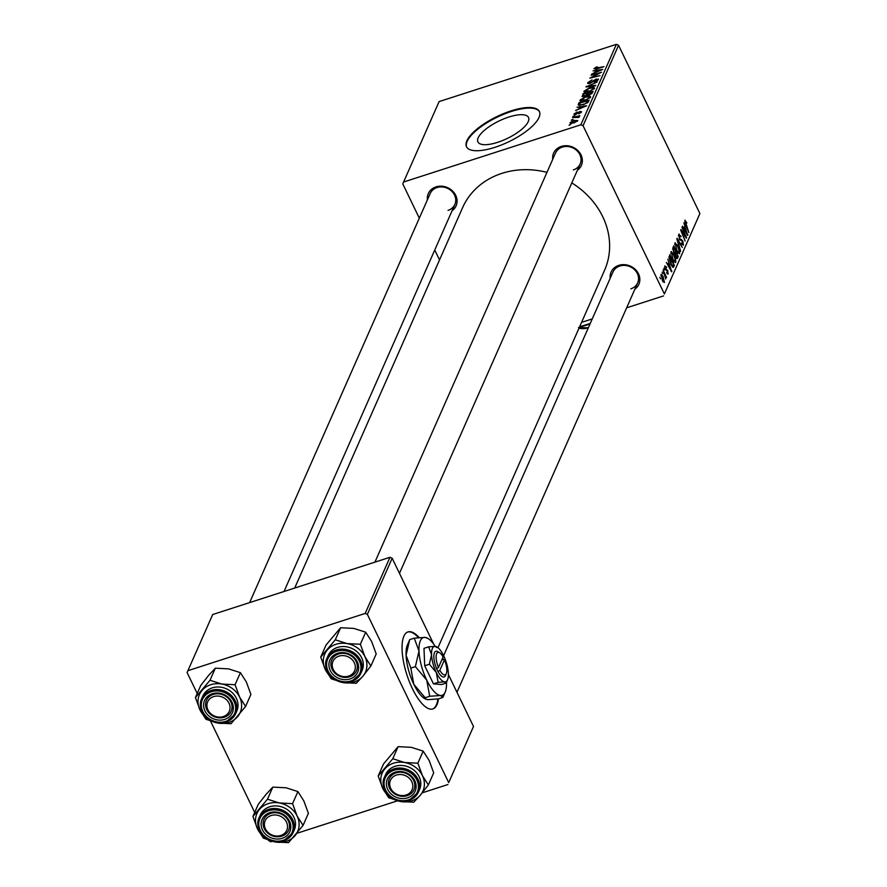 <?xml version="1.0" encoding="UTF-8"?>
<svg xmlns="http://www.w3.org/2000/svg" width="887" height="887" viewBox="0 0 887 887"><rect width="100%" height="100%" fill="white"/><g stroke="black" fill="none" stroke-linecap="round" stroke-linejoin="round"><path stroke-width="1.33" d="M419.163 637.587A40.48 14.236 72.1 0 0 407.998 631.91A40.48 14.236 72.1 0 0 403.895 636.201A40.48 14.236 72.1 0 0 409.45 681.926A40.48 14.236 72.1 0 0 432.878 708.946A40.48 14.236 72.1 0 0 436.981 704.644A40.48 14.236 72.1 0 0 438.488 698.856M432.568 709.035A40.48 14.236 72.1 0 0 436.382 704.843A40.48 14.236 72.1 0 0 437.901 698.967M508.805 117.051A28.096 9.657 154.2 0 1 528.519 117.461A28.096 9.657 154.2 0 1 497.651 142.33A28.096 9.657 154.2 0 1 477.927 141.92A28.096 9.657 154.2 0 1 508.805 117.051M494.913 147.331A40.48 13.915 -25.8 0 0 539.396 111.507A40.48 13.915 -25.8 0 0 510.99 110.908A40.48 13.915 -25.8 0 0 466.507 146.732A40.48 13.915 -25.8 0 0 494.913 147.331M539.518 111.795A40.48 13.915 -25.8 0 0 511.267 111.485A40.48 13.915 -25.8 0 0 466.651 147.02M610.189 278.274A15.179 13.216 23.8 0 1 618.782 265.357A15.179 13.216 23.8 0 1 637.431 271.965A15.179 13.216 23.8 0 1 634.881 289.173M630.834 288.829A13.493 11.753 -156.2 0 0 637.664 282.875A13.493 11.753 -156.2 0 0 634.371 269.526A13.493 11.753 -156.2 0 0 619.802 266.022A13.493 11.753 -156.2 0 0 612.972 271.976L443.611 655.681M427.412 199.819A15.179 13.216 23.8 0 1 435.994 186.891A15.179 13.216 23.8 0 1 454.654 193.499A15.179 13.216 23.8 0 1 452.104 210.707M448.046 210.374A13.493 11.753 -156.2 0 0 454.876 204.409A13.493 11.753 -156.2 0 0 451.583 191.071A13.493 11.753 -156.2 0 0 437.025 187.556A13.493 11.753 -156.2 0 0 430.195 193.521L249.635 602.595M552.701 159.361A15.179 13.216 23.8 0 1 561.294 146.433A15.179 13.216 23.8 0 1 579.943 153.041A15.179 13.216 23.8 0 1 577.393 170.249M573.346 169.916A13.493 11.753 -156.2 0 0 580.176 163.951A13.493 11.753 -156.2 0 0 576.883 150.613A13.493 11.753 -156.2 0 0 562.314 147.098A13.493 11.753 -156.2 0 0 555.484 153.063L374.924 562.136M294.706 588.037L462.615 207.625A77.579 67.545 23.8 0 1 501.887 173.364A77.579 67.545 23.8 0 1 546.969 172.355M663.798 268.451L664.43 270.003L663.798 268.451M662.157 272.176L662.789 273.728L662.157 272.176M670.993 251.864L673.887 254.358L675.706 259.503L675.739 262.585L672.778 259.98L671.37 251.464M667.856 259.248L671.559 271.777L666.414 262.519L668.055 264.514L668.887 262.63L667.856 259.248M672.878 247.883L673.81 245.754L678.245 256.631L677.236 258.56L673.699 252.518L672.878 247.883M676.814 238.947L677.125 238.248L682.314 247.418L677.624 240.111L680.617 251.254L676.814 238.947M684.842 220.497L686.804 222.57L686.627 223.258L685.385 221.706L688.866 232.571L685.618 224.599L685.119 220.176M686.228 222.338L684.775 221.905M681.97 227.283L686.638 237.605L686.383 238.193L681.615 231.241L685.141 241.009L680.717 230.132L680.972 229.545L685.729 236.474L681.97 227.283M616.365 44.35L439.098 101.595L403.596 182.023L580.874 124.779L616.365 44.35L618.561 45.292L583.058 125.721L664.396 293.974L699.898 213.545L664.396 293.974M618.561 45.292L699.898 213.545M683.899 222.903L687.602 235.421L682.458 226.174L684.099 228.159L684.93 226.274L683.899 222.903M678.655 234.512L681.016 236.241L680.828 236.918L680.063 235.587L679.209 235.709L679.542 238.459L682.813 241.009L683.433 245.145L681.249 243.581L681.438 242.927L682.879 243.958L682.602 241.619L679.342 239.113L679.109 233.991M680.063 235.587L678.466 235.953M681.748 244.524L682.879 243.958M674.896 243.038L677.79 245.533L679.597 250.677L679.63 253.76L676.67 251.143L675.262 242.639M667.501 274.005L668.288 273.75L666.669 272.808L666.847 272.132L667.867 272.819L667.634 271.245L665.239 269.315L664.795 265.912L666.636 267.187L666.447 267.874L665.228 266.843L665.438 268.683L667.8 270.535L667.944 274.138M664.618 266.887L665.416 266.632L664.629 267.042M666.913 273.274L667.867 272.819M673.2 267.408L670.971 264.548L668.964 257.252L669.918 254.591L674.342 265.468L673.288 267.386M660.992 274.538L662.966 276.112L664.441 282.487L662.401 280.735L661.281 274.216M663.088 270.047L666.558 277.398L665.649 276.323L665.749 278.961L663.088 270.047M659.895 277.276L660.538 278.84L659.895 277.276M581.573 322.369L592.25 318.921M626.654 307.811L663.587 295.892M403.596 182.023L402.787 183.931L419.318 218.147M434.741 250.034L439.531 259.946M572.947 116.452L574.643 115.532L572.947 116.452M571.306 120.177L573.002 119.257L571.306 120.177M580.541 101.007L580.076 100.043L585.431 96.75L589.766 95.973L590.653 97.038L585.165 100.386L580.076 100.043L580.043 100.63M590.443 97.393L589.766 95.973L590.653 97.038M577.016 107.249L586.706 105.73L575.563 110.52L578.756 108.868L579.588 106.983L577.016 107.249M582.393 96.639L582.97 93.756L593.093 91.261L591.984 93.412L589.278 94.909L581.994 96.361M585.974 86.948L597.162 82.036L587.593 86.205L595.731 85.285L595.465 85.873L585.974 86.948M595.133 68.321L603.958 66.636L596.297 69.031L593.924 68.676L596.718 66.847L597.55 67.09L595.133 68.321L595.454 69.208M591.119 75.284L601.486 72.235L591.629 77.213L599.989 75.639L589.866 78.134L599.712 73.144L591.119 75.284M593.059 70.905L602.75 69.374L591.618 74.175L594.8 72.512L595.632 70.627L593.059 70.905M588.946 82.325L591.219 82.391L596.219 79.01L598.348 79.597L594.39 82.203L597.128 79.974L596.042 79.542L590.088 83.356L587.737 82.691L592.028 79.897L588.946 82.325L589.278 83.578M598.415 79.01L598.348 79.597M597.461 80.662L597.184 79.564L597.638 80.517M587.671 83.311L587.737 82.691L588.192 83.633M584.444 92.181L583.979 91.217L589.323 87.924L593.658 87.148L594.556 88.212L589.057 91.561L583.979 91.217L583.934 91.804M594.345 88.567L593.658 87.148L594.556 88.212M577.049 111.939L574.82 113.813L575.674 114.157L579.987 111.396L581.65 111.851L578.779 113.858L580.708 112.139L579.266 112.15L575.519 114.678L573.878 114.09L577.138 112.128M574.82 113.813L575.863 114.556M580.985 112.704L579.91 111.895M578.379 104.156L579.067 102.593L589.19 100.087L588.17 102.138L583.491 104.655L578.246 104.932L578.379 104.156L578.967 105.376M570.419 123.426L570.075 122.705L573.701 120.41L577.803 120.588L574.033 122.905L570.053 123.149M578.368 117.494L572.492 117.494L579.854 115.676L578.091 116.607L579.411 116.94L578.435 117.494M569.055 125.278L570.751 124.357L569.055 125.278M389.97 557.28L212.703 614.525L187.911 670.672L365.189 613.427L389.97 557.28L392.165 558.222L367.373 614.369L448.711 782.622L473.503 726.475L448.711 782.622M392.165 558.222L433.732 644.206M448.401 674.552L473.503 726.475M268.062 840.067L270.635 841.774L272.132 841.297M297.001 833.27L397.431 800.839M422.29 792.812L447.902 784.54M187.911 670.672L187.102 672.579L197.213 693.49M210.574 721.142L254.702 812.414M367.373 614.369L365.189 613.427M571.805 182.922A77.579 67.545 23.8 0 1 604.568 270.28L437.978 647.698M583.058 125.721L580.874 124.779M596.186 71.769L595.632 70.627M599.523 70.261L596.729 70.539L596.064 72.035L601.486 70.006L599.523 70.261M593.924 80.972L593.647 80.373M586.584 86.882L586.285 86.25M593.658 89.265L592.66 87.835L589.035 88.489L585.187 90.851L585.664 92.27M589.611 91.372L593.325 88.589L592.66 87.835M585.187 90.851L589.423 90.962M583.513 94.898L582.97 93.756M591.662 92.115L588.502 92.891L588.148 94.543L589.478 94.377L591.662 92.115L592.172 93.179M591.585 93.778L591.241 93.057M588.436 95.142L588.103 93.789M588.281 95.175L587.316 93.179L583.901 94.022L583.69 96.605M587.183 95.131L587.316 93.179M585.087 96.195L586.806 94.355M583.258 95.585L584.899 95.796M583.746 96.594L583.424 95.929M580.142 108.114L579.588 106.983M583.48 106.617L580.686 106.883L580.02 108.391L585.442 106.362L583.48 106.617M579.621 103.735L579.067 102.593M588.269 102.005L587.759 100.941L580.009 102.859L580.02 105.398M587.161 102.992L587.759 100.941M583.99 104.489L586.917 102.493M579.688 103.568C579.322 104.943 580.686 105.109 583.79 104.078M589.755 98.091L588.757 96.672L585.132 97.315L581.284 99.688L581.761 101.107M585.719 100.198L589.434 97.415L588.757 96.672M581.284 99.688L585.52 99.799M577.104 121.386L576.872 120.621L577.204 121.308M574.477 122.761L576.86 120.865L573.579 120.92L571.028 122.406L571.428 123.493M571.028 122.406L574.288 122.351M571.55 123.481L571.217 122.794M578.512 117.483L578.091 116.607M687.336 234.933L687.902 234.745M686.471 231.44L685.363 227.748L684.697 229.245L687.259 233.913L686.471 231.44M684.099 228.147L685.363 227.748M679.83 239.989L681.482 239.457M679.043 250.345L677.524 246.032L675.439 244.247L676.969 250.711L679.076 252.573L679.043 250.345M677.834 253.161L679.076 252.573M674.719 244.479L675.706 243.969L674.708 244.291M676.981 257.042L678.245 256.631M677.48 255.922L676.094 252.529L675.506 254.746L676.049 256.443L677.058 256.875L677.48 255.922M674.065 253.183L676.094 252.529M675.617 256.587L677.058 256.875M675.584 251.265L674.087 247.584L673.41 249.225L673.954 251.997L675.062 252.429L675.584 251.265M672.834 247.994L674.087 247.584M674.009 253.094L675.062 252.429M672.767 249.424L673.41 249.225M671.293 271.289L671.858 271.1M667.601 264.659L669.319 264.093L668.654 265.601L671.215 270.269L669.319 264.093M673.056 265.878L674.342 265.468M673.577 264.747L670.184 256.421L671.248 264.06L672.834 266.089L673.577 264.747M669.02 256.798L670.184 256.421M671.98 266.355L672.834 266.089M668.953 257.43L669.873 257.13M675.14 259.17L673.621 254.857L671.548 253.072L673.078 259.536L675.184 261.399L675.14 259.17M673.932 261.998L675.184 261.399M670.816 253.305L671.803 252.795L670.816 253.117M664.008 281.556L662.777 276.777L661.425 275.447L662.644 280.192L664.008 281.556L663.077 281.966M663.021 281.878L663.653 281.667M660.859 275.624L661.58 275.28L660.859 275.513M418.453 637.653A40.48 14.236 72.1 0 0 407.698 632.01M202.025 690.452A22.264 19.381 23.8 0 1 210.718 684.731A22.264 19.381 23.8 0 1 221.85 684.054L209.997 680.274L195.428 697.537L199.996 709.955L205.928 719.268L217.781 723.049L231.008 723.725L245.588 706.462L239.645 697.149L235.077 684.731L221.85 684.054A22.264 19.381 23.8 0 1 239.645 697.149A22.264 19.381 23.8 0 1 237.616 716.641A22.264 19.381 23.8 0 1 217.781 723.049A22.264 19.381 23.8 0 1 199.996 709.955A22.264 19.381 -156.2 0 1 202.025 690.452M212.281 693.756A15.179 13.216 23.8 0 1 232.006 702.216A15.179 13.216 23.8 0 1 224.688 719.412A15.179 13.216 23.8 0 1 204.964 710.953A15.179 13.216 23.8 0 1 212.281 693.756M224.333 717.228A13.493 11.753 -156.2 0 0 231.163 711.274A13.493 11.753 -156.2 0 0 227.87 697.925A13.493 11.753 -156.2 0 0 213.301 694.421A13.493 11.753 -156.2 0 0 206.471 700.375A13.493 11.753 -156.2 0 0 209.764 713.725A13.493 11.753 -156.2 0 0 224.333 717.228M226.008 721.896A18.549 16.154 23.8 0 1 206.139 716.896A18.549 16.154 23.8 0 1 201.715 698.634C195.273 711.152 212.259 727.251 226.163 721.918L235.654 713.625L236.796 711.041A18.549 16.154 -156.2 0 0 232.261 692.692A18.549 16.154 -156.2 0 0 212.237 687.868A18.549 16.154 -156.2 0 0 202.846 696.062L201.715 698.634A18.549 16.154 23.8 0 1 211.095 690.441A18.549 16.154 23.8 0 1 231.13 695.264A18.549 16.154 23.8 0 1 235.654 713.625A18.549 16.154 23.8 0 1 226.263 721.818M195.428 697.537L200.75 685.463L208.722 675.273L215.33 668.188L209.997 680.274M215.33 668.188L228.558 668.876L240.41 672.656L235.077 684.731M240.41 672.656L246.342 681.97L250.91 694.388L245.588 706.462M214.931 696.273A11.808 10.278 -156.2 0 0 207.469 708.78A11.808 10.278 -156.2 0 0 222.027 716.896A11.808 10.278 -156.2 0 0 229.489 704.389A11.808 10.278 -156.2 0 0 214.931 696.273M222.87 717.605A13.493 11.753 23.8 0 1 209.21 713.17A13.493 11.753 23.8 0 1 206.471 700.375A13.493 11.753 23.8 0 1 214.754 694.044A13.493 11.753 23.8 0 1 228.414 698.479A13.493 11.753 23.8 0 1 231.163 711.274A13.493 11.753 23.8 0 1 222.87 717.605M269.936 815.996A11.808 10.278 -156.2 0 0 266.089 830.055A11.808 10.278 -156.2 0 0 281.999 835.011A11.808 10.278 -156.2 0 0 285.847 820.952A11.808 10.278 -156.2 0 0 269.936 815.996M283.197 835.621A13.493 11.753 23.8 0 1 267.841 833.17A13.493 11.753 23.8 0 1 263.96 819.3A13.493 11.753 23.8 0 1 269.415 813.878A13.493 11.753 23.8 0 1 284.771 816.328A13.493 11.753 23.8 0 1 288.641 830.188A13.493 11.753 23.8 0 1 283.197 835.621M259.514 809.376A22.264 19.381 23.8 0 1 268.207 803.644A22.264 19.381 23.8 0 1 279.338 802.968L267.486 799.187L252.917 816.461L257.485 828.868L263.417 838.182L275.269 841.963L288.497 842.65L303.077 825.387L297.134 816.062L292.566 803.655L279.338 802.968A22.264 19.381 23.8 0 1 297.134 816.062A22.264 19.381 23.8 0 1 295.105 835.565A22.264 19.381 23.8 0 1 275.269 841.963A22.264 19.381 23.8 0 1 257.485 828.868A22.264 19.381 -156.2 0 1 259.514 809.376M269.77 812.669A15.179 13.216 23.8 0 1 289.484 821.14A15.179 13.216 23.8 0 1 282.177 838.337A15.179 13.216 23.8 0 1 262.452 829.866A15.179 13.216 23.8 0 1 269.77 812.669M281.822 836.153A13.493 11.753 -156.2 0 0 288.641 830.188A13.493 11.753 -156.2 0 0 285.348 816.849A13.493 11.753 -156.2 0 0 270.79 813.335A13.493 11.753 -156.2 0 0 263.96 819.3A13.493 11.753 -156.2 0 0 267.253 832.638A13.493 11.753 -156.2 0 0 281.822 836.153M283.496 840.809A18.549 16.154 23.8 0 1 263.627 835.809A18.549 16.154 23.8 0 1 259.192 817.559C252.762 830.066 269.748 846.165 283.652 840.843L293.142 832.538L294.284 829.955A18.549 16.154 -156.2 0 0 289.75 811.605A18.549 16.154 -156.2 0 0 269.726 806.782A18.549 16.154 -156.2 0 0 260.334 814.976L259.192 817.559A18.549 16.154 23.8 0 1 268.584 809.365A18.549 16.154 23.8 0 1 288.608 814.188A18.549 16.154 23.8 0 1 293.142 832.538A18.549 16.154 23.8 0 1 283.751 840.732M252.917 816.461L258.239 804.376L266.211 794.198L272.819 787.113L267.486 799.187M272.819 787.113L286.046 787.789L297.899 791.57L292.566 803.655M297.899 791.57L303.831 800.894L308.399 813.301L303.077 825.387M349.8 675.639A11.808 10.278 -156.2 0 0 353.647 661.58A11.808 10.278 -156.2 0 0 337.736 656.613A11.808 10.278 -156.2 0 0 333.9 670.672A11.808 10.278 -156.2 0 0 349.8 675.639M337.215 654.495A13.493 11.753 23.8 0 1 352.571 656.945A13.493 11.753 23.8 0 1 356.452 670.816A13.493 11.753 23.8 0 1 350.997 676.238A13.493 11.753 23.8 0 1 335.641 673.787A13.493 11.753 23.8 0 1 331.76 659.917A13.493 11.753 23.8 0 1 337.215 654.495M320.717 657.079L326.05 645.004L340.619 627.73L353.846 628.417L365.699 632.198L360.366 644.272L347.15 643.596L335.286 639.815L320.717 657.079L325.285 669.497L331.217 678.81L343.081 682.591L356.297 683.278L362.905 676.193A22.264 19.381 23.8 0 1 354.212 681.915A22.264 19.381 23.8 0 1 343.081 682.591A22.264 19.381 23.8 0 1 325.285 669.497A22.264 19.381 23.8 0 1 327.314 649.994A22.264 19.381 23.8 0 1 347.15 643.596A22.264 19.381 23.8 0 1 364.945 656.69L360.366 644.272M349.977 678.965A15.179 13.216 23.8 0 1 330.252 670.494A15.179 13.216 23.8 0 1 337.57 653.298A15.179 13.216 23.8 0 1 357.295 661.757A15.179 13.216 23.8 0 1 349.977 678.965M338.59 653.963A13.493 11.753 -156.2 0 0 331.76 659.917A13.493 11.753 -156.2 0 0 335.053 673.266A13.493 11.753 -156.2 0 0 349.622 676.781A13.493 11.753 -156.2 0 0 356.452 670.816A13.493 11.753 -156.2 0 0 353.159 657.467A13.493 11.753 -156.2 0 0 338.59 653.963M351.307 681.438A18.549 16.154 23.8 0 1 331.428 676.437A18.549 16.154 23.8 0 1 327.004 658.176C320.562 670.694 337.559 686.793 351.452 681.46L360.942 673.166L362.084 670.583A18.549 16.154 -156.2 0 0 357.561 652.233A18.549 16.154 -156.2 0 0 337.526 647.41A18.549 16.154 -156.2 0 0 328.146 655.604L327.004 658.176A18.549 16.154 23.8 0 1 336.395 649.983A18.549 16.154 23.8 0 1 356.419 654.817A18.549 16.154 23.8 0 1 360.942 673.166A18.549 16.154 23.8 0 1 351.551 681.36M365.699 632.198L371.642 641.512L376.21 653.93L370.877 666.004L364.945 656.69A22.264 19.381 -156.2 0 1 362.905 676.193L370.877 666.004M340.619 627.73L335.286 639.815M404.816 795.362A11.808 10.278 -156.2 0 0 412.278 782.855A11.808 10.278 -156.2 0 0 397.709 774.739A11.808 10.278 -156.2 0 0 390.247 787.246A11.808 10.278 -156.2 0 0 404.816 795.362M397.531 772.499A13.493 11.753 23.8 0 1 411.202 776.945A13.493 11.753 23.8 0 1 413.941 789.74A13.493 11.753 23.8 0 1 405.658 796.071A13.493 11.753 23.8 0 1 391.987 791.636A13.493 11.753 23.8 0 1 389.249 778.841A13.493 11.753 23.8 0 1 397.531 772.499M378.206 776.003L383.539 763.918L398.108 746.654L411.335 747.342L423.188 751.123L417.855 763.197L404.638 762.51L392.775 758.729L378.206 776.003L382.774 788.41L388.706 797.735L400.569 801.515L413.785 802.192L420.394 795.107A22.264 19.381 23.8 0 1 411.701 800.828A22.264 19.381 23.8 0 1 400.569 801.515A22.264 19.381 23.8 0 1 382.774 788.41A22.264 19.381 23.8 0 1 384.803 768.918A22.264 19.381 23.8 0 1 404.638 762.51A22.264 19.381 23.8 0 1 422.423 775.615L417.855 763.197M407.466 797.879A15.179 13.216 23.8 0 1 387.741 789.408A15.179 13.216 23.8 0 1 395.059 772.211A15.179 13.216 23.8 0 1 414.783 780.682A15.179 13.216 23.8 0 1 407.466 797.879M396.079 772.876A13.493 11.753 -156.2 0 0 389.249 778.841A13.493 11.753 -156.2 0 0 392.542 792.191A13.493 11.753 -156.2 0 0 407.111 795.694A13.493 11.753 -156.2 0 0 413.941 789.74A13.493 11.753 -156.2 0 0 410.648 776.391A13.493 11.753 -156.2 0 0 396.079 772.876M408.796 800.351A18.549 16.154 23.8 0 1 388.916 795.351A18.549 16.154 23.8 0 1 384.492 777.101C378.05 789.607 395.037 805.706 408.94 800.384L418.431 792.08L419.573 789.508A18.549 16.154 -156.2 0 0 415.038 771.158A18.549 16.154 -156.2 0 0 395.014 766.324A18.549 16.154 -156.2 0 0 385.623 774.517L384.492 777.101A18.549 16.154 23.8 0 1 393.883 768.907A18.549 16.154 23.8 0 1 413.907 773.73A18.549 16.154 23.8 0 1 418.431 792.08A18.549 16.154 23.8 0 1 409.04 800.274M423.188 751.123L429.131 760.436L433.699 772.843L428.366 784.928L422.423 775.615A22.264 19.381 -156.2 0 1 420.394 795.107L428.366 784.928M398.108 746.654L392.775 758.729M588.358 327.735L580.231 327.769L579.898 327.07M578.479 327.558L580.231 327.769L579.477 328.212L580.098 328.378A18.549 6.375 154.2 0 1 579.654 328.234M590.077 323.855A30.358 10.433 154.2 0 1 585.287 325.573A30.358 10.433 154.2 0 1 579.455 327.17M590.265 323.422L579.61 326.815M588.303 327.868A18.549 6.375 154.2 0 1 580.098 328.378M439.597 652.743A11.808 4.158 72.1 0 0 436.149 655.937A11.808 4.158 72.1 0 0 438.466 667.467L443.101 656.945A11.808 4.158 72.1 0 0 439.597 652.743L437.823 651.668A13.493 4.745 72.1 0 0 433.876 655.404A13.493 4.745 72.1 0 0 436.626 668.72L437.978 671.614L439.841 670.317L444.476 659.806L443.312 659.518L442.635 658.01M439.841 670.317A11.808 4.158 72.1 0 0 446.316 673.566A11.808 4.158 72.1 0 0 444.476 659.806M438.001 671.57A13.493 4.745 72.1 0 0 445.507 675.473L446.316 673.566M436.604 646.778L437.025 647A18.549 6.531 72.1 0 0 435.24 646.357L428.654 646.834L423.997 648.33L424.696 665.738L433.455 683.844L441.515 684.553L446.172 683.057L447.58 679.719A18.549 6.531 72.1 0 0 448.378 673.532A18.549 6.531 72.1 0 0 443.655 655.77A18.549 6.531 72.1 0 0 437.025 647M436.714 647.543L435.24 646.357A18.549 6.531 72.1 0 0 431.559 654.706L429.352 664.23L424.696 665.738M428.654 646.834L431.559 654.706A18.549 6.531 72.1 0 0 436.282 672.468L438.1 682.347L433.455 683.844M429.352 664.23L436.282 672.468A18.549 6.531 72.1 0 0 444.697 681.87L446.172 683.057M438.1 682.347L444.697 681.87A18.549 6.531 72.1 0 0 447.58 679.719M435.207 646.357A30.358 10.677 72.1 0 0 427.933 638.44A30.358 10.677 72.1 0 0 425.028 637.387A30.358 10.677 72.1 0 0 418.997 651.047A30.358 10.677 72.1 0 0 426.725 680.107A30.358 10.677 72.1 0 0 440.484 695.508A30.358 10.677 72.1 0 0 445.219 691.982A30.358 10.677 72.1 0 0 446.527 682.203M427.933 638.44L425.028 637.387L414.251 638.163L409.694 639.627L406.08 655.216L410.825 668.111L415.382 666.636L426.725 680.107L429.707 696.273L425.161 697.747L413.808 684.276L410.825 668.111M414.251 638.163L418.997 651.047L415.382 666.636M429.707 696.273L440.484 695.508L442.901 697.437L438.344 698.901L427.567 699.677L424.662 698.623A30.358 10.677 72.1 0 1 413.808 684.276A30.358 10.677 -107.9 0 1 406.08 655.216A30.358 10.677 72.1 0 1 407.377 645.082L409.694 639.627M425.583 699.178L425.161 697.747M442.901 697.437L445.219 691.982M438.466 667.467L436.626 668.72M441.759 659.983L443.334 659.473M592.882 81.892L592.594 81.294M589.8 86.516L589.533 85.961M587.782 102.526L587.405 101.75M679.686 239.767L680.839 239.39M676.637 258.317L677.646 257.995M674.597 253.782L675.706 253.427M672.723 248.914L673.632 248.626M665.416 269.67L666.359 269.36M672.645 267.153L673.765 266.787M211.317 691.749A17.54 15.267 -156.2 0 0 202.857 711.629A17.54 15.267 -156.2 0 0 225.653 721.408A17.54 15.267 -156.2 0 0 234.101 701.539A17.54 15.267 -156.2 0 0 211.317 691.749M268.794 810.674A17.54 15.267 -156.2 0 0 260.346 830.554A17.54 15.267 -156.2 0 0 283.141 840.333A17.54 15.267 -156.2 0 0 291.59 820.464A17.54 15.267 -156.2 0 0 268.794 810.674M350.942 680.961A17.54 15.267 -156.2 0 0 359.401 661.081A17.54 15.267 -156.2 0 0 336.605 651.302A17.54 15.267 -156.2 0 0 328.146 671.171A17.54 15.267 -156.2 0 0 350.942 680.961M408.43 799.874A17.54 15.267 -156.2 0 0 416.89 780.006A17.54 15.267 -156.2 0 0 394.094 770.215A17.54 15.267 -156.2 0 0 385.634 790.095A17.54 15.267 -156.2 0 0 408.43 799.874M593.359 88.179L593.813 89.121M588.003 94.421L588.358 95.164M574.787 114.124L575.109 114.789M580.73 111.928L581.074 112.627M589.456 97.005L589.922 97.958M685.529 221.55L684.753 221.805M679.531 235.354L678.455 235.698M676.77 257.285L676.071 257.507M454.876 204.409L284.028 591.485M399.472 573.346L580.176 163.951M637.664 282.875L456.96 692.27"/></g></svg>
